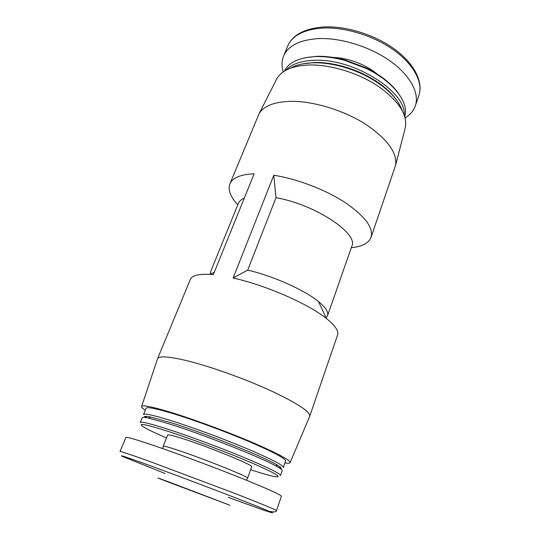 <?xml version="1.0" encoding="UTF-8"?>
<svg xmlns="http://www.w3.org/2000/svg" width="540" height="540" viewBox="0 0 540 540"><rect width="100%" height="100%" fill="white"/><g stroke="black" fill="none" stroke-linecap="round" stroke-linejoin="round"><path stroke-width="0.81" d="M244.31 198.099C241.259 199.415 239.281 201.184 238.376 203.404L210.688 271.505L210.431 274.003M214.245 272.356L209.547 274.388L213.307 274.671L254.144 173.806C240.584 174.407 232.49 177.782 229.878 183.938C227.752 189.898 230.391 196.857 237.796 204.829M351.304 247.718C362.124 246.638 368.712 243.162 371.054 237.283C373.673 227.84 365.02 216.25 345.101 202.513C325.526 189.729 297.169 178.875 273.793 175.237L233.118 278.006L247.685 270.122L276.001 197.681L273.793 175.237M326.079 317.702L327.544 315.657L351.81 246.267C358.85 233.631 315.151 204.41 276.001 197.681M327.544 315.657C328.698 312.215 325.681 307.53 318.506 301.597C304.567 290.027 272.943 275.866 247.685 270.122M209.547 274.388C198.369 273.901 191.984 275.555 190.384 279.362L157.538 358.715C159.023 355.637 169.344 356.434 188.494 361.105C211.802 366.977 245.666 379.148 271.181 390.886C297.513 403.346 310.358 411.791 309.731 416.225L290.149 462.503M309.731 416.225L337.574 334.982C338.891 331.067 335.192 325.6 326.491 318.58C308.556 303.959 265.606 285.134 233.118 278.006M405.115 117.916C410.164 114.818 413.573 110.794 415.327 105.86C419.695 93.386 410.508 75.526 390.238 61.081C369.995 46.649 340.666 37.577 318.229 38.61C299.632 39.899 288.083 45.718 283.581 56.079C281.637 60.939 281.529 66.211 283.271 71.874M397.967 92.725C391.088 83.369 380.599 75.155 366.505 68.074L345.195 60.021C335.138 57.314 325.701 56.079 316.885 56.315L305.289 57.706M404.757 116.606C409.435 102.965 393.694 81.709 366.593 68.641L344.75 60.386C334.442 57.611 324.769 56.342 315.745 56.578C299.16 57.436 288.711 62.289 284.404 71.125M404.224 115C406.607 91.726 353.255 58.063 314.267 60.298C300.901 60.824 291.438 64.152 285.863 70.274M396.171 99.502C389.873 90.774 380.248 82.931 367.288 75.978C358.412 71.327 349.11 67.817 339.377 65.428C330.514 63.302 322.198 62.33 314.429 62.505L302.157 63.97M402.125 110.363C397.724 98.152 386.168 86.9 367.45 76.599C358.351 71.84 348.813 68.236 338.843 65.792C329.758 63.612 321.233 62.606 313.274 62.782C303.831 63.065 296.244 64.868 290.507 68.182M405.02 128.743L405.405 127.231C407.437 114.224 398.277 100.487 377.926 86.035C358.108 72.887 330.5 64.483 309.359 64.982C292.64 65.691 281.812 70.247 276.892 78.671L276.183 80.055M371.054 237.283L395.577 165.348C397.427 152.759 387.416 139.036 365.539 124.186C344.243 110.639 314.793 101.486 292.579 101.331C275.022 101.52 263.851 105.658 259.058 113.758L229.878 183.938M284.884 462.929C287.834 463.374 289.555 463.313 290.041 462.76C290.831 460.438 278.168 453.614 252.052 442.3C226.766 431.534 193.246 419.195 170.572 412.27C151.544 406.553 141.865 404.676 141.541 406.64C141.534 407.383 142.79 408.564 145.294 410.184M173.516 413.762C156.107 408.51 146.968 406.674 146.09 408.254L143.492 414.585C144.302 413.174 153.407 415.159 170.816 420.538C191.855 427.133 222.75 438.527 246.422 448.45C270.925 458.879 283.23 465.203 283.325 467.424L285.566 460.958C285.545 458.521 273.334 452.041 248.94 441.524C225.369 431.534 194.555 420.201 173.516 413.762M144.943 416.441L146.86 417.744M278.707 467.566L281.003 467.856M280.631 468.821C282.157 468.484 280.685 467.033 276.224 464.468C262.312 456.125 204.944 433.249 171.16 422.739L150.768 417.062C145.726 416.036 143.667 416.158 144.585 417.413M169.466 423.947L148.635 418.095C144.585 417.245 142.439 417.137 142.189 417.757L140.231 422.537C140.953 421.335 150.012 423.515 167.42 429.07C188.467 435.861 219.456 447.329 243.257 457.157C267.901 467.471 280.321 473.6 280.517 475.544L282.204 470.664C282.427 470.03 280.739 468.693 277.148 466.655C262.96 458.224 204.053 434.761 169.466 423.947M250.614 469.719C260.638 473 268.178 475.193 273.233 476.307C283.925 478.386 277.303 474.147 253.382 463.583C229.649 453.33 192.078 439.148 167.764 431.264C143.188 423.502 135.661 422.381 145.186 427.916C149.715 430.427 156.823 433.769 166.509 437.94M246.388 480.222L247.597 478.136L251.674 466.763C254.401 465.656 211.248 447.829 184.68 439.25C173.853 435.746 168.183 434.336 167.67 435.024L163.208 446.249L162.736 448.605M155.115 445.966C136.154 439.506 126.401 436.671 125.867 437.468L120.035 451.555C120.4 451.183 130.059 454.397 149.02 461.194L233.806 493.027C261.65 503.901 275.866 509.78 276.466 510.665L281.414 496.247C281.009 494.809 267.023 488.538 239.456 477.428C212.821 466.79 178.241 453.897 155.115 445.966M172.179 483.199C155.831 477.117 153.63 476.395 165.578 481.019L229.817 505.204L172.179 483.199M322.461 28.06C303.885 29.511 292.302 35.512 287.719 46.076C292.572 34.925 304.432 28.566 323.305 27C345.796 25.664 374.855 34.682 394.747 49.295C414.659 63.909 423.482 82.316 418.838 95.621C423.293 82.903 414.254 64.827 394.139 50.315C374.051 35.816 344.864 26.825 322.461 28.06M388.949 91.557L388.874 91.159M379.053 75.742C367.551 64.854 346.538 56.909 330.71 57.476M375.604 81.324L373.923 79.765M247.597 478.136C250.169 477.495 206.678 459.918 180.11 450.981C169.283 447.329 163.654 445.75 163.208 446.249M228.15 497.32L263.918 510.26L272.666 513L264.87 509.456C245.99 501.626 185.348 478.474 149.405 465.406C127.339 457.414 118.341 454.417 122.405 456.421L165.112 473.499M318.506 301.597L326.491 318.58M287.719 46.076L283.581 56.079M418.838 95.621L415.327 105.86M345.195 60.021L344.75 60.386M366.505 68.074L366.593 68.641M339.377 65.428L338.843 65.792M367.288 75.978L367.45 76.599M276.892 78.671L259.058 113.758M405.405 127.231L395.577 165.348M141.629 406.384L157.444 359.066M150.768 417.062L148.635 418.095M276.224 464.468L277.148 466.655M269.136 511.245C274.091 512.251 276.534 512.062 276.466 510.665"/></g></svg>
